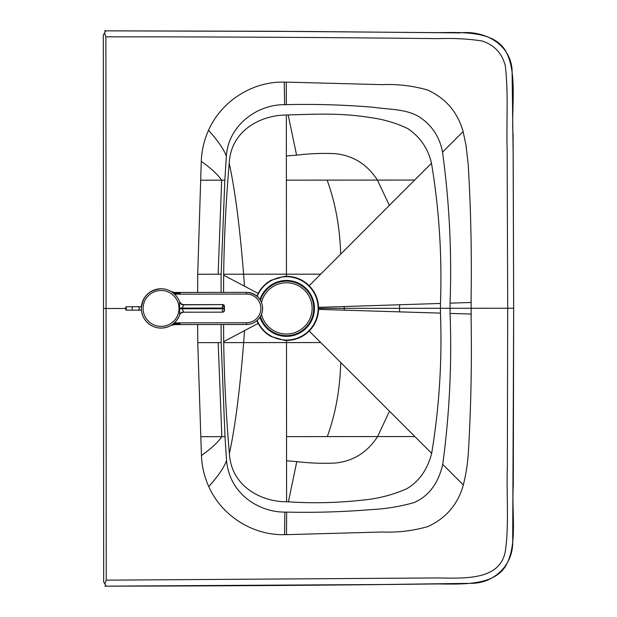 <?xml version="1.0" encoding="UTF-8"?>
<svg xmlns="http://www.w3.org/2000/svg" width="617" height="617" viewBox="0 0 617 617"><rect width="100%" height="100%" fill="white"/><g stroke="black" fill="none" stroke-linecap="round" stroke-linejoin="round"><path stroke-width="0.93" d="M103.425 193.082L103.425 184.529M103.579 432.471L103.571 423.925M125.775 308.485L106.062 308.5L105.893 36.835C215.981 36.796 326.678 37.398 437.985 38.64C453.418 38.084 468.033 38.848 481.838 40.923C494.101 44.802 501.914 53.039 505.277 65.641C508.539 92.434 506.31 121.51 507.159 150.594L507.691 308.245L471.141 308.269A3800.327 3800.327 0 0 1 471.141 314.068L471.133 320.585C471.858 364.038 470.956 407.675 468.434 451.49C467.755 462.974 466.059 474.134 463.336 484.97C457.907 504.328 446.076 518.203 427.859 526.586C412.943 530.828 397.78 532.633 382.355 532.001L286.519 534.646A3748.128 3748.128 0 0 1 284.56 534.669L284.861 512.087C260.59 512.334 229.732 495.335 226.555 460.544L225.004 436.666L221.179 342.628L197.764 342.643L197.671 324.557M197.764 342.643L200.818 436.682A6006.935 6006.935 0 0 0 201.466 455.539C211.091 448.667 217.886 442.381 221.835 436.674L200.818 436.682M284.56 534.669C252.901 535.463 221.758 515.959 208.77 486.566C204.304 476.702 201.875 466.359 201.466 455.539M105.893 36.835L104.497 33.002L103.324 34.999L103.502 308.5L106.062 308.5L106.24 580.165L104.851 583.998L106.247 586.142C216.768 586.034 327.334 585.294 437.939 583.921C466.375 584.368 497.464 585.209 507.498 562.426C517.301 541.603 511.601 511.462 513.282 485.479L513.676 308.238L513.205 159.279L512.064 69.52C509.958 43.522 484.021 30.125 459.742 32.894L302.353 31.459L104.497 30.85M257.189 320.431A31.66 31.66 159.7 0 0 318.125 308.361A31.66 31.66 -159.7 0 0 257.166 296.391M318.125 308.361L318.58 308.361A32.061 32.061 -91.3 0 0 318.58 308.053A32.061 32.061 -92.9 0 0 318.565 307.359C318.21 299.006 315.079 291.787 309.179 285.702C302.847 279.563 295.273 276.439 286.442 276.323L286.442 274.187L243.599 274.21C239.805 226.809 235.008 189.835 229.223 163.297C230.758 131.359 259.402 115.263 286.342 115.009L286.381 180.141L414.686 180.056L431.484 163.235C439.181 209.433 442.173 256.171 440.453 303.448L344.224 306.533A206.14 198.628 90 0 1 344.232 308.346L318.58 308.361A32.061 32.061 91.3 0 1 318.58 308.677A32.061 32.061 92.8 0 1 318.565 309.372C318.218 317.74 315.094 324.958 309.21 331.044C302.885 337.183 295.312 340.322 286.489 340.445L284.429 340.376L271.172 336.527C265.557 333.419 261.23 329.038 258.191 323.393L256.911 320.67M286.442 276.323L284.391 276.393L271.133 280.257C265.518 283.38 261.192 287.761 258.168 293.414L256.888 296.152M414.686 180.056L309.179 285.702M286.381 180.141L286.442 274.187L320.701 274.164M244.494 286.195L243.599 274.21L223.662 274.226L223.655 275.19L258.168 293.414M223.655 275.19L223.57 292.381M286.365 155.97L296.584 155.145C309.827 153.564 322.706 153.07 335.216 153.672C353.194 155.569 367.254 164.369 377.411 180.079L389.358 205.415M431.484 163.235C428.059 148.466 420.138 136.92 407.721 128.583C395.875 122.906 383.257 119.22 369.876 117.523C341.695 112.849 316.39 114.13 288.178 114.939L296.584 155.145M286.342 115.009L288.178 114.939M229.223 163.297C226.046 199.815 224.187 236.789 223.662 274.226M286.589 501.76L288.424 501.822L296.777 461.609L286.566 460.799L286.589 501.76C263.467 502.014 231.352 487.916 229.408 453.541C226.208 417.478 224.31 380.504 223.701 342.62L223.585 324.519M440.453 303.448L440.461 313.12C442.235 360.351 439.312 407.089 431.669 453.348C427.404 469.707 419.074 481.522 406.665 488.795C393.685 494.456 380.365 498.081 366.722 499.662C340.306 502.809 314.207 503.534 288.424 501.822M399.546 304.759A2991.771 2991.771 -90 0 1 399.546 308.315L450.063 308.276A3289.142 3288.263 90 0 1 450.063 313.421L471.141 314.068M463.336 484.97L442.744 464.408C449.538 413.83 451.976 363.498 450.063 313.421M442.744 464.408C438.278 483.435 428.738 496.153 414.123 502.554C400.41 506.472 386.466 508.794 372.282 509.534C343.384 511.894 314.832 512.758 286.635 512.11L284.861 512.087M221.179 342.628L221.087 324.527M223.693 341.656L244.525 330.627A164.839 16.921 -86.6 0 1 243.646 342.612L223.701 342.62M229.408 453.541C235.139 427.087 239.89 390.114 243.646 342.612L320.74 342.558L309.21 331.044M286.566 460.799L286.489 340.445M431.669 453.348L320.74 342.558M296.777 461.609C310.027 463.174 322.907 463.652 335.417 463.028C353.387 461.115 367.439 452.292 377.573 436.574L414.848 436.551M389.489 411.215L377.581 436.574L286.55 436.628M463.112 131.568L442.543 152.16C449.407 202.469 451.914 252.793 450.055 303.14L450.063 308.276L471.141 308.269A3800.327 3800.327 0 0 0 471.133 302.469L471.118 295.944C471.789 253.009 470.833 209.379 468.249 165.047L466.082 145.635L463.112 131.568C457.652 112.217 445.806 98.365 427.581 89.997C412.657 85.778 397.487 83.989 382.07 84.645L286.234 82.123A3755.077 3754.676 0.8 0 0 284.267 82.1C252.615 81.351 221.495 100.887 208.538 130.303C204.088 140.175 201.666 150.517 201.273 161.338L197.718 274.241L197.656 292.419M103.502 308.5L103.679 582.001L104.851 583.998M104.497 33.002L105.885 30.85L272.282 31.274L438.039 32.655C465.866 32.169 497.287 31.313 507.22 54.142C517.277 75.737 511.208 110.69 513.074 134.591L513.668 308.238M399.546 311.863L344.224 310.158A206.587 199.353 -90 0 0 344.232 308.346L399.546 308.315A2991.802 2991.802 -90 0 1 399.546 311.863L440.461 313.12M284.267 82.1L284.599 104.689C257.027 104.342 228.19 125.575 226.362 156.302L224.843 180.179L200.648 180.195M224.843 180.179L221.133 274.226L197.718 274.241M106.24 580.165L437.885 577.944C466.861 578.515 498.729 579.564 505.038 552.886C509.333 526.895 506.318 495.428 507.359 466.845L507.691 308.245L513.676 308.238L512.688 543.801C511.963 566.367 493.245 583.52 470.91 583.335L384.414 584.5L104.851 586.15M442.543 152.16C439.628 136.866 431.823 125.074 419.128 116.775C405.454 108.692 389.342 109.679 373.324 107.25C344.047 104.821 315.063 103.957 286.373 104.659L284.599 104.689M221.133 274.226L221.063 292.389M225.004 436.666L221.835 436.674L218.187 342.628M244.525 330.627L258.191 323.393M259.95 317.231A27.958 27.958 0 0 0 314.277 305.43A27.958 27.958 0 0 0 259.95 299.6M260.428 316.467A27.271 27.271 0 0 0 313.613 305.693A27.271 27.271 0 0 0 260.42 300.371M261.5 314.23A25.652 25.652 0 0 0 312.125 308.415A25.652 25.652 0 0 0 261.492 302.608M174.596 294.162A19.667 19.667 180 0 0 160.813 288.748L160.813 288.748C149.013 290.052 142.542 296.607 141.386 308.415A19.667 19.667 180 0 0 179.686 314.716L179.67 314.755M181.467 304.088L179.57 301.821L181.136 303.88L183.604 304.659A4.273 4.273 -0 0 1 179.57 301.821L179.686 314.716A4.273 4.034 18.7 0 1 183.766 312.025L182.061 308.785L179.84 308.747M183.766 312.025L183.588 312.202A4.273 4.273 180 0 0 179.57 315.04M160.813 288.764A19.667 19.667 180 0 0 141.386 308.431A19.667 19.667 180 0 1 179.686 302.145A4.273 4.034 -18.6 0 0 183.781 304.837L182.061 308.084L222.375 308.03L222.375 308.731L182.061 308.785L182.061 308.084L179.84 308.122M183.781 304.837L222.706 304.605A1.712 1.712 89.1 0 1 224.418 306.317L224.426 310.428A1.712 1.712 89.1 0 1 222.745 312.14A1.712 1.712 0 0 0 224.426 310.428L224.179 310.436A1.712 1.712 89.1 0 1 222.475 312.148L222.745 312.14M171.21 291.602C173.416 292.767 176.47 293.36 180.365 293.383L174.534 292.45A6.841 6.841 45 0 1 171.41 291.702M171.256 325.236A6.841 6.841 -135 0 1 174.148 324.588L180.172 323.64L170.94 325.39M173.493 323.655L180.172 323.64M246.376 292.35A16.065 16.065 45 0 1 257.883 319.776A16.065 16.065 -135 0 0 246.414 292.358L174.534 292.45A6.841 6.841 45 0 1 171.364 291.671M180.365 293.383L173.739 293.391M171.156 325.282L174.148 324.588L246.461 324.488A16.065 16.065 -135 0 0 257.883 319.776L257.883 319.776C266.405 312.055 263.86 293.869 246.492 292.35M154.551 326.987A19.667 19.667 45 0 1 161.045 288.748M344.224 306.533L318.565 307.359M327.118 180.11C335.347 202.523 339.867 227.203 340.677 254.158M286.519 534.646L286.635 512.11M327.288 436.605C335.486 414.184 339.975 389.497 340.746 362.541M450.055 303.14L471.133 302.469M218.14 274.226L221.673 180.179C217.716 174.48 210.914 168.194 201.273 161.338M286.234 82.123L286.373 104.659M208.538 130.303C218.002 140.815 223.94 149.484 226.362 156.302M208.77 486.566C218.225 476.039 224.148 467.362 226.555 460.544M344.224 310.158L318.565 309.372M141.386 308.415L141.386 308.431A19.667 19.667 180 0 0 161.076 328.09C170.13 327.604 176.331 323.138 179.686 314.709M222.76 306.317L224.418 306.317L224.426 310.428M179.609 314.917L179.578 315.002C179.987 313.59 181.321 312.657 183.588 312.202L222.475 312.148L222.375 308.731L224.133 308.724L224.418 306.317A1.712 1.712 0 0 0 222.706 304.605L222.375 308.03L224.133 308.03M224.179 310.436L224.133 308.724M224.172 306.317A1.712 1.712 -90.9 0 0 222.467 304.613L183.604 304.659L222.706 304.605M161.076 326.385A17.955 17.955 -0 0 1 145.489 299.469A17.955 17.955 -0 0 1 176.585 299.43A17.955 17.955 -0 0 1 161.076 326.385M174.148 324.588L246.461 324.488L246.461 322.784L174.387 322.876M171.094 291.525L174.534 292.45L246.414 292.35L246.422 294.062A14.361 14.361 45 0 1 260.868 308.407A14.361 14.361 45 0 1 246.461 322.784M174.588 294.162L246.422 294.062M125.775 307.181L125.783 309.742M126.207 310.166L126.207 306.742L132.177 306.734L132.185 310.158L126.207 310.166C125.513 310.444 125.506 307.181 126.207 306.742M141.424 310.143L137.784 310.15A1.712 1.512 -90.1 0 0 137.776 306.726L141.424 306.718M183.604 304.659L181.776 304.25M183.588 312.202L222.475 312.148M174.534 292.45L246.414 292.35M246.461 324.488C250.895 324.442 254.698 322.868 257.883 319.776M137.784 310.15L132.185 310.158M137.776 306.726L132.177 306.734"/></g></svg>
